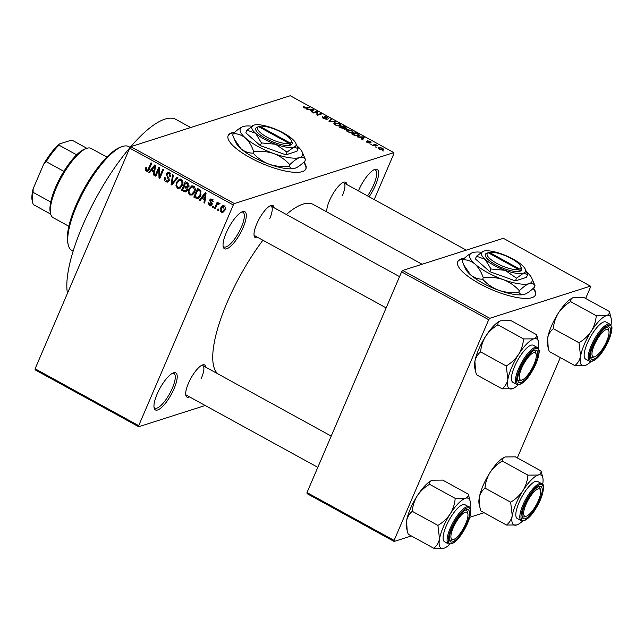 <?xml version="1.0" encoding="UTF-8"?>
<svg xmlns="http://www.w3.org/2000/svg" width="644" height="644" viewBox="0 0 644 644"><rect width="100%" height="100%" fill="white"/><g stroke="black" fill="none" stroke-linecap="round" stroke-linejoin="round"><path stroke-width="0.97" d="M358.402 190.89A21.147 6.44 -61.2 0 1 358.507 190.656A21.147 6.44 -61.2 0 1 374.832 169.388A21.147 6.44 -61.2 0 1 375.468 185.239A21.147 6.44 -61.2 0 1 369.109 196.766M367.531 195.905A19.739 6.005 118.8 0 0 373.721 184.772A19.739 6.005 118.8 0 0 375.307 170A19.739 6.005 118.8 0 0 373.923 169.783M243.15 227.509A21.147 6.44 -61.2 0 1 231.373 245.597A21.147 6.44 -61.2 0 1 223.218 246.797A21.147 6.44 -61.2 0 1 226.189 232.927A21.147 6.44 -61.2 0 1 242.514 211.667A21.147 6.44 -61.2 0 1 243.15 227.509M223.066 245.823A19.739 6.005 118.8 0 0 223.991 246.877A19.739 6.005 118.8 0 0 241.411 227.042A19.739 6.005 118.8 0 0 242.997 212.27A19.739 6.005 118.8 0 0 241.605 212.061M174.065 388.686A21.147 6.44 -61.2 0 1 162.296 406.783A21.147 6.44 -61.2 0 1 154.141 407.974A21.147 6.44 -61.2 0 1 157.104 394.112A21.147 6.44 -61.2 0 1 173.429 372.844A21.147 6.44 -61.2 0 1 174.065 388.686M153.988 407A19.739 6.005 118.8 0 0 154.906 408.055A19.739 6.005 118.8 0 0 172.326 388.227A19.739 6.005 118.8 0 0 173.912 373.456A19.739 6.005 118.8 0 0 172.528 373.238M234.851 132.221A42.295 12.3 23.2 0 0 228.153 135.562A42.295 12.3 23.2 0 0 250.065 157.643A42.295 12.3 23.2 0 0 305.9 168.889A42.295 12.3 23.2 0 0 303.928 162.03M305.787 169.131A42.295 12.3 23.2 0 0 303.59 162.344M189.497 396.873A18.33 5.579 -61.2 0 1 185.834 395.376A18.33 5.579 -61.2 0 1 188.41 383.357A18.33 5.579 -61.2 0 1 202.554 364.931A18.33 5.579 -61.2 0 1 205.782 367.217M185.689 394.386A16.921 5.152 118.8 0 0 186.438 395.191L317.814 467.343M257.833 237.427A18.33 5.579 -61.2 0 1 254.171 235.929A18.33 5.579 -61.2 0 1 256.747 223.919A18.33 5.579 -61.2 0 1 270.891 205.484A18.33 5.579 -61.2 0 1 274.119 207.771M254.026 234.939A16.921 5.152 118.8 0 0 254.774 235.752L386.15 307.904M326.766 211.9A18.33 5.579 -61.2 0 1 329.462 200.687A18.33 5.579 -61.2 0 1 343.614 182.252A18.33 5.579 -61.2 0 1 346.842 184.538M67.443 293.334A105.745 32.184 -61.2 0 1 82.617 225.642A105.745 32.184 -61.2 0 1 175.933 119.414L190.713 127.528M217.922 373.882A97.284 29.616 -61.2 0 1 227.268 302.141A97.284 29.616 -61.2 0 1 262.921 240.228M286.314 214.468A97.284 29.616 -61.2 0 1 313.113 204.406L422.094 264.249M464.388 258.284A42.295 12.3 23.2 0 0 457.691 261.633A42.295 12.3 23.2 0 0 479.603 283.714A42.295 12.3 23.2 0 0 535.446 294.952A42.295 12.3 23.2 0 0 533.474 288.093M535.333 295.202A42.295 12.3 23.2 0 0 533.127 288.415M376.692 147.122L375.372 146.896L376.692 147.122M374.623 145.182L373.126 145.657L372.377 145.246L375.259 144.328L377.513 145.657L374.623 145.182M371.556 144.304L370.236 144.071L371.556 144.304M367.096 141.543L369.117 142.759L367.644 140.811L370.147 141.479L371.065 142.694L368.449 141.205L369.938 143.145L367.201 142.445L366.299 141.149L367.096 141.543L366.758 142.179M368.956 143.137L369.189 142.566M368.449 141.205L368.255 141.857M359.795 137.309L357.187 136.898L363.417 136.89L364.206 137.325L362.644 139.901L361.856 139.466L362.387 138.734L359.795 137.309M347.712 131.746L346.182 130.37L346.802 129.525L351.777 130.45L353.315 132.213L350.465 132.728L347.712 131.746M346.182 130.37L346.802 129.525L346.319 130.652M335.411 124.984L333.882 123.608L334.494 122.771L339.477 123.696L341.006 125.459L338.156 125.974L335.411 124.984M333.882 123.608L334.494 122.771L334.019 123.89M304.177 107.838L303.284 107.097L303.791 106.55L305.779 108.055L309.136 107.073L309.885 107.484L307.196 108.345L304.177 107.838M303.284 107.097L303.791 106.55L303.453 107.339M304.588 106.944L304.54 108.023M374.204 199.568L393.878 153.675L393.838 152.612L234.384 203.56L233.289 204.977L138.693 425.676L138.734 426.731L35.146 369.841L35.106 368.779L138.693 425.676M393.838 152.612L290.251 95.723L130.796 146.671L234.384 203.56M309.289 109.569L306.673 109.158L312.912 109.15L313.7 109.585L312.131 112.161L311.35 111.726L311.881 110.993L309.289 109.569M316.904 112.032L313.733 113.038L312.984 112.628L316.945 111.364L317.742 111.806L317.733 114.552L320.905 113.537L321.654 113.948L317.693 115.212L316.888 114.777L316.904 112.032M323.312 117.136L324.19 118.424L326.379 119.043L324.367 116.339L327.579 117.16L328.657 118.778L327.144 117.321L325.099 116.757L326.943 118.52L327.136 119.446L323.658 118.536C322.121 117.619 321.742 117.023 322.515 116.741L323.312 117.136L322.805 117.997M322.145 117.015L322.515 116.741L322.217 117.425M326.194 119.47L326.54 118.931L326.299 119.486M325.099 116.757L324.761 117.409M336.031 121.845L328.987 121.418L330.726 118.931L331.499 119.357L329.768 121.442L336.031 121.845M345.184 129.299L339.42 127.15L343.381 125.878L345.707 127.158L346.77 128.607L345.128 128.43L344.725 129.372M358.756 136.029L353.918 135.111L351.729 133.904L355.681 132.64L358.893 134.467L359.497 135.53L358.756 136.029M382.834 149.714L379.227 149.054C377.899 148.16 377.698 147.621 378.632 147.436L382.214 148.104C383.534 148.981 383.744 149.521 382.834 149.714L383.357 149.36M378.092 147.79L378.632 147.436L378.253 148.321M383.752 151.002L382.439 150.768L383.752 151.002M205.195 405.495L138.734 426.731M218.759 209.26L218.227 210.499L217.479 210.089L218.01 208.849L218.759 209.26M216.634 205.581L215.233 208.849L214.484 208.439L217.189 202.127L217.938 202.538L217.511 203.544L218.88 202.916L219.451 203.649L218.847 204.43L217.326 204.365L216.634 205.581M218.38 202.876L218.88 202.916M219.419 203.681L217.326 204.365M213.623 206.434L213.092 207.674L212.343 207.263L212.874 206.024L213.623 206.434M211.997 204.687L210.757 205.943L209.308 205.734L208.35 202.707L209.147 203.005L209.743 204.864L211.176 204.438L209.622 200.051L210.709 198.972L212.077 199.181L213.043 201.934L212.246 201.636L211.715 200.099L210.419 200.34L211.997 204.687M213.116 199.205L210.419 200.34M201.83 198.288L200.075 200.525L199.286 200.091L205.291 192.669L206.072 193.095L204.744 203.093L203.963 202.659L204.422 199.712L201.83 198.288L203.279 197.829M189.827 195.035L188.257 192.492L188.797 189.111L191.662 185.923L193.643 186.132C195.454 187.831 195.776 189.843 194.617 192.178L192.54 194.891L189.827 195.035L191.807 194.142M177.519 188.273L175.949 185.738L176.488 182.349L179.362 179.169L181.334 179.378C183.146 181.069 183.468 183.081 182.308 185.424L180.231 188.129L177.519 188.273L179.499 187.38M146.285 171.127L145.375 169.863L145.826 167.529L146.623 167.826L146.752 170.129L147.838 169.919L151.002 162.852L151.751 163.262L149.223 169.155L147.516 171.288L146.285 171.127L148.547 170.402L148.031 170.008M146.752 170.129L149.054 169.525M233.289 204.977L129.694 148.088L35.106 368.779M151.324 170.547L149.561 172.785L148.78 172.351L154.777 164.928L155.566 165.363L154.238 175.353L153.449 174.918L153.916 171.972L151.324 170.547L152.765 170.088M158.818 169.283L155.84 176.231L155.091 175.82L158.81 167.142L159.615 167.585L159.793 176.279L162.771 169.316L163.52 169.726L159.801 178.404L158.996 177.969L158.818 169.283L159.64 169.026M169.179 180.586L167.641 182.099L165.766 181.825C164.228 180.747 163.818 179.314 164.542 177.527L165.339 177.825L166.265 180.843L167.553 181.053L168.422 180.191L166.297 174.049L167.738 172.608L169.444 172.842L170.588 176.673L169.791 176.376L169.034 173.872L167.867 173.671L166.893 175.506L168.929 177.897L169.179 180.586M177.897 177.623L171.827 185.013L171.095 184.611L172.592 174.709L173.365 175.136L171.843 183.773L177.108 177.189L177.897 177.623M187.219 190.318L185.649 191.96L181.528 190.334L185.247 181.656L187.573 182.936L188.7 186.253L187.106 187.629L187.219 190.318M200.743 195.47L198.006 198.642L193.828 197.096L197.547 188.418L200.767 190.383L200.743 195.47M224.853 210.153L222.808 212.504L221.335 212.343C219.998 211.103 219.765 209.638 220.651 207.932L222.671 205.645L224.144 205.806C225.472 207.022 225.714 208.471 224.853 210.153M484.087 512.729L469.766 517.301M411.371 535.961L394.144 541.459L307.035 493.626L307.003 492.563L394.112 540.405L394.144 541.459M585.654 298.462L590.484 287.192L590.451 286.129L503.342 238.296L402.693 270.448L489.794 318.289L488.699 319.714L394.112 540.405M488.699 319.714L401.59 271.873L307.003 492.563M590.451 286.129L489.794 318.289M560.304 357.605L517.317 457.908M401.59 271.873L402.693 270.448M463.809 258.824A42.295 12.3 23.2 0 0 457.594 261.883M129.694 148.088L130.796 146.671M269.707 218.751A16.921 5.152 118.8 0 0 271.06 206.088A16.921 5.152 118.8 0 0 269.981 205.895M342.423 195.518A16.921 5.152 118.8 0 0 343.783 182.856A16.921 5.152 118.8 0 0 342.697 182.663M201.371 378.197A16.921 5.152 118.8 0 0 202.723 365.534A16.921 5.152 118.8 0 0 201.644 365.341M234.271 132.753A42.295 12.3 23.2 0 0 228.057 135.82M146.309 169.565L145.375 169.863M150.277 171.876L148.78 172.351M154.335 174.637L153.449 174.918M154.721 171.715L153.916 171.972M153.795 167.529L152.008 169.67L154.093 170.821L154.842 166.08L153.795 167.529M155.494 165.87L154.842 166.08M154.874 170.571L154.093 170.821M156.162 175.482L155.091 175.82M160.863 175.933L159.793 176.279M160.147 177.599L158.996 177.969M168.696 181.383L165.766 181.825M169.396 179.877L168.422 180.191M168.503 173.469L166.297 174.049M168.559 173.325L168.961 172.632M170.789 176.062L169.791 176.376M170.249 173.486L169.034 173.872M172.536 184.144L171.095 184.611M173.196 183.339L171.843 183.773M176.786 185.464L175.949 185.738M177.607 181.994L176.488 182.349M179.499 180.207L180.481 179.072M180.618 187.855L179.781 187.557M180.908 180.392L179.41 180.231L177.229 182.775C176.359 184.506 176.601 185.995 177.945 187.259L179.426 187.404L181.576 184.981L182.099 182.848L180.908 180.392L182.115 180.006M182.96 182.566L182.099 182.848M182.606 184.651L181.576 184.981M186.72 191.171L185.899 190.777M182.968 189.875L181.528 190.334M188.185 187.05L187.517 186.655M187.002 182.622L185.561 183.081L184.45 185.681L186.671 186.8L189.425 186.044M188.877 185.665L187.887 185.979L186.865 183.798L185.561 183.081M186.671 186.8L187.887 185.979M185.456 186.229L184.015 186.696L182.711 189.739L185.118 190.922L187.831 190.157M187.75 186.784L185.488 187.501L184.015 186.696M187.452 189.594L186.47 189.916L185.488 187.501M185.118 190.922L186.47 189.916M189.095 192.226L188.257 192.492M189.916 188.756L188.797 189.111M191.807 186.961L192.789 185.834M192.918 194.609L192.089 194.311M193.216 187.154L191.719 186.993L189.537 189.537C188.668 191.26 188.909 192.757 190.254 194.021L191.735 194.166L193.876 191.743L194.399 189.602L193.216 187.154L194.424 186.768M195.269 189.328L194.399 189.602M194.907 191.413L193.876 191.743M199.141 197.925L198.288 197.579L196.026 198.304M195.277 196.637L193.828 197.096M197.869 189.843L195.011 196.492L197.966 197.555L199.994 195.052L200.187 191.332L197.869 189.843L199.31 189.384M200.525 190.149L199.189 190.576M201.17 191.018L200.187 191.332M201.033 194.713L199.994 195.052M200.203 196.549L198.787 197.008M200.791 199.616L199.286 200.091M204.84 202.377L203.963 202.659M205.227 199.455L204.422 199.712M204.301 195.269L202.522 197.41L204.607 198.561L205.347 193.82L204.301 195.269M206.008 193.611L205.347 193.82M205.38 198.312L204.607 198.561M211.771 205.114L209.308 205.734M212.182 204.116L211.176 204.438M212.214 203.448L211.232 203.762M211.771 199.632L209.622 200.051M213.18 201.339L212.246 201.636M212.778 199.761L211.715 200.099M213.414 206.925L212.343 207.263M215.555 208.101L214.484 208.439M218.429 203.786L218.694 203.166M219.065 203.053L217.511 203.544M218.549 209.743L217.479 210.089M223.903 211.755L221.335 212.343M223.597 211.618L223.194 211.337M221.802 207.561L220.651 207.932M223.259 206.499L223.838 205.669M223.734 206.7L222.896 206.619L221.407 208.334L221.745 211.449L222.583 211.53L224.08 209.807L223.734 206.7L224.796 206.362M225.11 209.477L224.08 209.807M308.806 107.83L309.136 107.073M311.527 111.823L311.881 110.993M311.857 109.577L310.006 109.561L312.09 110.704L312.952 109.528L311.857 109.577M311.881 112.024L312.952 109.528M311.591 111.863L312.09 110.704M316.623 112.12L316.945 111.364M316.896 113.787L317.742 111.806M317.492 115.107L317.733 114.552M320.583 114.294L320.905 113.537M326.524 119.502L326.943 118.52M329.527 121.716L330.726 118.931M335.065 121.845L335.242 121.418M339.348 126.079L340.161 125.049L339.018 123.841L335.242 123.181L334.389 124.308M335.725 125.153L339.589 125.516L340.161 125.049M335.242 123.181C334.325 123.382 334.534 123.938 335.862 124.839M343.051 126.635L343.381 125.878M345.788 128.607L344.967 127.158L343.663 126.441L342.479 126.82L346.134 128.092L345.909 128.623M344.516 128.454L344.709 128.011M344.234 129.347L343.494 127.778L342.02 126.965L340.628 127.407L343.043 128.695L344.629 128.752L344.363 129.363M351.648 132.833L352.469 131.811L351.326 130.603L347.543 129.943L346.697 131.062M348.034 131.915L351.89 132.27L352.469 131.811M347.543 129.943C346.633 130.144 346.842 130.7 348.171 131.593M355.359 133.397L355.681 132.64M358.644 135.055L358.893 134.467M355.971 133.195L352.936 134.169L356.744 135.755L358.016 135.61L358.289 134.54L355.971 133.195M357.766 136.198L358.289 134.54M362.033 139.563L362.387 138.734M362.363 137.317L360.511 137.301L362.596 138.444L363.458 137.269L362.363 137.317M362.387 139.764L363.458 137.269M362.105 139.603L362.596 138.444M368.191 141.809L368.392 141.342M374.921 145.109L375.259 144.328M375.774 147.114L375.943 146.711M381.828 149.851L381.779 148.225L379.388 147.846L378.696 148.724M379.541 149.215L382.488 149.03L382.142 149.843M379.388 147.846L379.662 148.933M106.872 157.08L91.062 148.402A39.477 12.019 118.8 0 0 86.94 148.289A39.477 12.019 118.8 0 0 86.699 148.37A39.477 12.019 118.8 0 0 61.526 177.221A39.477 12.019 118.8 0 0 50.683 213.945A39.477 12.019 118.8 0 0 53.058 217.608L68.86 226.286M50.683 213.945L50.272 212.19A38.068 11.584 -61.2 0 1 50.739 202.031A38.068 11.584 -61.2 0 1 63.885 171.352A38.068 11.584 -61.2 0 1 76.636 154.834A38.068 11.584 -61.2 0 1 85 148.957L86.699 148.37M50.731 214.122L33.472 204.647A38.068 11.584 118.8 0 1 32.611 202.49A38.068 11.584 118.8 0 1 33.077 192.331L33.158 188.748L43.792 163.946A36.66 11.157 -61.2 0 1 59.143 144.063L70.454 140.448L72.973 140.666L86.876 148.305M50.739 202.031L33.077 192.331M63.885 171.352L46.223 161.66L43.792 163.946M59.143 144.063L58.982 145.133A38.068 11.584 118.8 0 0 46.223 161.66M76.636 154.834L58.982 145.133M32.611 202.49L32.2 200.743A36.66 11.157 -61.2 0 1 33.158 188.748M68.248 244.929L67.837 243.174A57.807 17.597 -61.2 0 1 75.952 205.275A57.807 17.597 -61.2 0 1 120.573 147.154L122.271 146.566A59.216 18.024 118.8 0 0 76.564 206.104A59.216 18.024 118.8 0 0 68.248 244.929A59.216 18.024 118.8 0 0 71.806 250.419L73.15 251.16M130.16 147.355L128.816 146.615A59.216 18.024 118.8 0 0 122.271 146.566M533.997 364.391A15.512 4.717 118.8 0 0 536.17 354.224A15.512 4.717 118.8 0 0 530.189 355.102A15.512 4.717 118.8 0 0 521.559 368.368A15.512 4.717 118.8 0 0 522.026 379.984A15.512 4.717 118.8 0 0 533.997 364.391M535.897 353.476A16.921 5.152 118.8 0 0 534.745 350.899A16.921 5.152 118.8 0 0 533.659 350.706A16.921 5.152 -61.2 0 1 534.745 350.899A16.921 5.152 -61.2 0 1 535.76 352.469L536.17 354.224M522.026 379.984L520.328 380.58A16.921 5.152 -61.2 0 1 518.452 380.564A16.921 5.152 -61.2 0 1 517.712 379.751A16.921 5.152 118.8 0 0 518.452 380.564A16.921 5.152 118.8 0 0 521.246 380.153M502.135 388.831L476.504 374.76L475.505 371.145L474.902 361.316A28.376 8.638 -61.2 0 1 478.725 349.33A28.376 8.638 -61.2 0 1 485.6 336.361C488.772 331.692 492.869 327.852 497.901 324.85L523.524 338.929C523.129 344.395 521.471 349.579 518.557 354.466C515.385 359.143 511.288 362.974 506.264 365.977L507.866 379.421C506.997 383.357 505.089 386.497 502.135 388.831L512.374 388.751A28.376 8.638 -61.2 0 1 507.866 379.421A28.376 8.638 -61.2 0 1 518.557 354.466A28.376 8.638 -61.2 0 1 533.763 338.841L523.524 338.929M475.457 370.928L474.749 367.933A28.376 8.638 -61.2 0 1 474.902 361.316C475.771 357.38 477.679 354.24 480.633 351.906C481.028 346.432 482.686 341.256 485.6 336.361A28.376 8.638 -61.2 0 1 500.63 320.793L511.038 320.656L536.669 334.727C536.903 336.651 535.937 338.019 533.763 338.841A28.376 8.638 118.8 0 1 538.432 341.553L536.669 334.727M538.432 341.553A28.376 8.638 118.8 0 1 538.271 348.171A28.376 8.638 -61.2 0 1 538.239 348.356M535.124 364.029A18.33 5.579 -61.2 0 1 524.924 379.71A18.33 5.579 -61.2 0 1 517.856 380.741A18.33 5.579 -61.2 0 1 520.424 368.73A18.33 5.579 -61.2 0 1 534.576 350.296A18.33 5.579 -61.2 0 1 535.124 364.029M537.249 347.454L533.248 345.256A21.147 6.44 118.8 0 0 514.588 366.5A21.147 6.44 118.8 0 0 512.89 382.327L516.891 384.524A21.147 6.44 -61.2 0 1 518.589 368.698A21.147 6.44 -61.2 0 1 537.249 347.454L538.843 349.732C539.873 350.594 538.915 355.263 535.993 363.723C529.247 377.98 522.88 384.911 516.891 384.524M480.633 351.906L506.264 365.977M497.901 324.85C497.659 322.934 498.633 321.557 500.807 320.736M518.179 384.879A28.376 8.638 -61.2 0 1 512.544 388.686A28.376 8.638 -61.2 0 1 512.374 388.751M606.712 341.159A15.512 4.717 118.8 0 0 608.894 330.992A15.512 4.717 118.8 0 0 602.905 331.869A15.512 4.717 118.8 0 0 594.275 345.136A15.512 4.717 118.8 0 0 594.742 356.752A15.512 4.717 118.8 0 0 606.712 341.159M608.612 330.243A16.921 5.152 118.8 0 0 607.461 327.667A16.921 5.152 118.8 0 0 606.382 327.474A16.921 5.152 -61.2 0 1 607.461 327.667A16.921 5.152 -61.2 0 1 608.475 329.237L608.894 330.992M594.742 356.752L593.044 357.348A16.921 5.152 -61.2 0 1 591.176 357.331A16.921 5.152 -61.2 0 1 590.427 356.518A16.921 5.152 118.8 0 0 591.176 357.331A16.921 5.152 118.8 0 0 593.961 356.921M574.859 365.599L549.227 351.527L548.221 347.913L547.625 338.084A28.376 8.638 -61.2 0 1 551.441 326.097A28.376 8.638 -61.2 0 1 558.316 313.129C561.488 308.46 565.585 304.62 570.616 301.617L596.247 315.697C595.845 321.163 594.195 326.339 591.281 331.233C588.109 335.91 584.003 339.742 578.98 342.745L580.582 356.188C579.721 360.125 577.805 363.264 574.859 365.599L585.09 365.51A28.376 8.638 -61.2 0 1 580.582 356.188A28.376 8.638 -61.2 0 1 591.281 331.233A28.376 8.638 -61.2 0 1 606.479 315.608L596.247 315.697M548.173 347.696L547.464 344.701A28.376 8.638 -61.2 0 1 547.625 338.084C548.487 334.147 550.395 331.008 553.349 328.673C553.743 323.199 555.402 318.023 558.316 313.129A28.376 8.638 -61.2 0 1 573.353 297.56L583.754 297.415L609.385 311.495C609.618 313.419 608.652 314.787 606.479 315.608A28.376 8.638 118.8 0 1 611.148 318.321L609.385 311.495M611.148 318.321A28.376 8.638 118.8 0 1 610.987 324.938A28.376 8.638 -61.2 0 1 610.955 325.123M607.847 340.797A18.33 5.579 -61.2 0 1 597.64 356.478A18.33 5.579 -61.2 0 1 590.572 357.509A18.33 5.579 -61.2 0 1 593.14 345.498A18.33 5.579 -61.2 0 1 607.292 327.063A18.33 5.579 -61.2 0 1 607.847 340.797M609.965 324.222L605.964 322.024A21.147 6.44 118.8 0 0 587.304 343.268A21.147 6.44 118.8 0 0 585.605 359.094L589.606 361.292A21.147 6.44 -61.2 0 1 591.305 345.466A21.147 6.44 -61.2 0 1 609.965 324.222L611.567 326.5C612.589 327.361 611.639 332.03 608.709 340.491C601.963 354.739 595.603 361.678 589.606 361.292M553.349 328.673L578.98 342.745M570.616 301.617C570.383 299.693 571.349 298.325 573.522 297.504M590.894 361.646A28.376 8.638 -61.2 0 1 585.259 365.454A28.376 8.638 -61.2 0 1 585.09 365.51M453.215 527.814A15.512 4.717 118.8 0 0 453.69 539.431A15.512 4.717 118.8 0 0 465.66 523.838A15.512 4.717 118.8 0 0 467.834 513.671A15.512 4.717 118.8 0 0 461.853 514.548A15.512 4.717 118.8 0 0 453.215 527.814M453.69 539.431L451.983 540.018A16.921 5.152 -61.2 0 1 450.116 540.002A16.921 5.152 -61.2 0 1 449.375 539.197A16.921 5.152 118.8 0 0 450.116 540.002A16.921 5.152 118.8 0 0 452.909 539.6M467.56 512.922A16.921 5.152 118.8 0 0 466.409 510.346A16.921 5.152 118.8 0 0 465.322 510.153A16.921 5.152 -61.2 0 1 466.409 510.346A16.921 5.152 -61.2 0 1 467.423 511.916L467.834 513.671M444.038 548.189A28.376 8.638 118.8 0 1 439.53 538.859A28.376 8.638 -61.2 0 1 443.346 526.873A28.376 8.638 -61.2 0 1 450.22 513.912C447.049 518.581 442.951 522.421 437.92 525.424L439.53 538.859C438.661 542.803 436.753 545.935 433.798 548.277L444.038 548.189A28.376 8.638 -61.2 0 0 444.207 548.133L444.199 548.133A28.376 8.638 -61.2 0 0 449.842 544.317M452.088 528.169A18.33 5.579 -61.2 0 1 466.24 509.742A18.33 5.579 -61.2 0 1 466.787 523.475A18.33 5.579 -61.2 0 1 456.588 539.149A18.33 5.579 -61.2 0 1 449.512 540.187A18.33 5.579 -61.2 0 1 452.088 528.169M446.252 525.947A21.147 6.44 118.8 0 0 444.553 541.773L448.554 543.971A21.147 6.44 -61.2 0 1 450.253 528.144A21.147 6.44 -61.2 0 1 468.913 506.9L464.912 504.703A21.147 6.44 118.8 0 0 446.252 525.947M433.798 548.277L408.167 534.198L407.169 530.584L406.565 520.763C407.435 516.826 409.343 513.687 412.297 511.344L437.92 525.424M412.297 511.344C412.691 505.878 414.35 500.694 417.264 495.808C420.435 491.131 424.533 487.299 429.556 484.296L455.187 498.367C454.793 503.841 453.135 509.018 450.22 513.912A28.376 8.638 -61.2 0 1 465.427 498.287L455.187 498.367M429.556 484.296C429.323 482.372 430.297 481.004 432.462 480.183L442.702 480.094L468.333 494.173C468.566 496.089 467.6 497.466 465.427 498.287A28.376 8.638 -61.2 0 1 470.096 501A28.376 8.638 -61.2 0 1 469.935 507.609A28.376 8.638 -61.2 0 1 469.903 507.802M407.113 530.374L406.404 527.372A28.376 8.638 -61.2 0 1 406.565 520.763A28.376 8.638 -61.2 0 1 417.264 495.808A28.376 8.638 -61.2 0 1 432.293 480.239L432.462 480.183M470.096 501L468.333 494.173M525.939 504.574A15.512 4.717 118.8 0 0 526.406 516.198A15.512 4.717 118.8 0 0 538.376 500.605A15.512 4.717 118.8 0 0 540.549 490.438A15.512 4.717 118.8 0 0 534.568 491.316A15.512 4.717 118.8 0 0 525.939 504.574M526.406 516.198L524.707 516.786A16.921 5.152 -61.2 0 1 522.831 516.77A16.921 5.152 -61.2 0 1 522.091 515.965A16.921 5.152 118.8 0 0 522.831 516.77A16.921 5.152 118.8 0 0 525.625 516.367M540.276 489.681A16.921 5.152 118.8 0 0 539.125 487.114A16.921 5.152 118.8 0 0 538.038 486.92A16.921 5.152 -61.2 0 1 539.125 487.114A16.921 5.152 -61.2 0 1 540.139 488.683L540.549 490.438M516.754 524.957A28.376 8.638 118.8 0 1 512.246 515.627A28.376 8.638 -61.2 0 1 516.069 503.64A28.376 8.638 -61.2 0 1 522.936 490.68C519.764 495.349 515.667 499.189 510.644 502.191L512.246 515.627C511.376 519.563 509.468 522.703 506.514 525.045L516.754 524.957A28.376 8.638 -61.2 0 0 516.923 524.9L516.923 524.9A28.376 8.638 -61.2 0 0 522.558 521.085M524.804 504.936A18.33 5.579 -61.2 0 1 538.956 486.51A18.33 5.579 -61.2 0 1 539.511 500.243A18.33 5.579 -61.2 0 1 529.304 515.916A18.33 5.579 -61.2 0 1 522.236 516.955A18.33 5.579 -61.2 0 1 524.804 504.936M518.967 502.714A21.147 6.44 118.8 0 0 517.269 518.541L521.27 520.738A21.147 6.44 -61.2 0 1 522.968 504.912A21.147 6.44 -61.2 0 1 541.628 483.668L537.627 481.471A21.147 6.44 118.8 0 0 518.967 502.714M506.514 525.045L480.891 510.966L479.885 507.351L479.281 497.53C480.15 493.594 482.058 490.454 485.013 488.112L510.644 502.191M485.013 488.112C485.407 482.646 487.065 477.462 489.979 472.575C493.151 467.898 497.249 464.066 502.28 461.064L527.911 475.135C527.508 480.609 525.858 485.785 522.936 490.68A28.376 8.638 -61.2 0 1 538.143 475.055L527.911 475.135M502.28 461.064C502.038 459.14 503.012 457.771 505.186 456.95L515.417 456.862L541.049 470.941C541.282 472.857 540.316 474.226 538.143 475.055A28.376 8.638 -61.2 0 1 542.812 477.768A28.376 8.638 -61.2 0 1 542.651 484.377A28.376 8.638 -61.2 0 1 542.618 484.57M479.836 507.142L479.128 504.139A28.376 8.638 -61.2 0 1 479.281 497.53A28.376 8.638 -61.2 0 1 489.979 472.575A28.376 8.638 -61.2 0 1 505.009 457.007L505.186 456.95M542.812 477.768L541.049 470.941M258.027 126.884L256.932 127.262A19.739 5.74 23.2 0 0 266.02 138.637A19.739 5.74 23.2 0 0 289.808 145.319L290.983 144.981L290.291 143.065L259.774 126.313L258.059 126.9M290.291 143.065A18.33 5.329 23.2 0 0 291.152 140.255A18.33 5.329 23.2 0 0 277.339 130.305A18.33 5.329 23.2 0 0 259.774 126.313M290.935 144.956A19.739 5.74 23.2 0 0 291.909 141.913L291.152 140.255M246.974 130.152L255.604 133.276L261.44 142.92L260.281 145.608L285.847 154.826L296.948 151.276L298.1 148.587L295.757 143.153A23.965 6.971 23.2 0 0 292.263 138.943A23.965 6.971 23.2 0 0 272.251 127.955A23.965 6.971 23.2 0 0 253.921 125.121L246.974 130.152L245.823 132.841L260.281 145.608M261.44 142.92L275.616 144.264L286.999 152.137L285.847 154.826M286.999 152.137L293.946 147.098L298.1 148.587M251.756 126.192A33.834 9.845 23.2 0 0 243.134 126.546A33.834 9.845 23.2 0 0 242.933 126.61A33.834 9.845 23.2 0 0 245.509 138.058A33.834 9.845 23.2 0 0 273.756 153.57A33.834 9.845 23.2 0 0 299.637 157.579A33.834 9.845 23.2 0 0 302.189 152.008A33.834 9.845 23.2 0 0 297.262 146.067A33.834 9.845 23.2 0 0 296.956 145.802M253.116 153.127C248.705 153.2 244.648 151.726 240.937 148.724L234.336 139.104L232.701 135.111L233.321 133.654C237.733 133.582 241.798 135.047 245.509 138.058C249.019 141.398 251.764 145.938 253.744 151.67L253.116 153.127C257.568 158.07 262.921 161.773 269.184 164.236C275.68 166.353 282.354 166.989 289.204 166.136L289.824 164.679C293.519 161.008 296.795 158.641 299.637 157.579C302.326 156.878 304.282 157.579 305.498 159.68L304.87 161.129C301.175 164.808 297.906 167.174 295.065 168.237C292.376 168.937 290.42 168.237 289.204 166.136M253.744 151.67C260.595 150.817 267.26 151.453 273.756 153.57C280.019 156.033 285.373 159.736 289.824 164.679M305.498 159.68L302.189 152.008M243.134 126.546C240.284 127.617 237.016 129.983 233.321 133.654M295.065 168.237A33.834 9.845 -156.8 0 1 269.184 164.236A33.834 9.845 23.2 0 1 240.937 148.724A33.834 9.845 23.2 0 1 236.01 142.775L234.464 139.378M253.921 125.121A23.965 6.971 23.2 0 0 253.784 125.169A23.965 6.971 23.2 0 0 255.604 133.276A23.965 6.971 23.2 0 0 275.616 144.264A23.965 6.971 23.2 0 0 293.946 147.098A23.965 6.971 23.2 0 0 295.757 143.153M256.932 127.262L258.647 126.667L289.156 143.427L289.808 145.319M258.647 126.667A18.33 5.329 23.2 0 0 267.115 137.22A18.33 5.329 23.2 0 0 289.156 143.427M487.572 252.947L486.478 253.325A19.739 5.74 23.2 0 0 495.558 264.7A19.739 5.74 23.2 0 0 519.354 271.382L520.521 271.043L519.829 269.136L489.319 252.376L487.605 252.963M519.829 269.136A18.33 5.329 23.2 0 0 520.698 266.326A18.33 5.329 23.2 0 0 506.884 256.368A18.33 5.329 23.2 0 0 489.319 252.376M520.481 271.019A19.739 5.74 23.2 0 0 521.447 267.976L520.698 266.326M476.52 256.215L485.149 259.339L490.978 268.983L489.826 271.671L515.385 280.889L526.486 277.339L527.645 274.65L525.303 269.224A23.965 6.971 23.2 0 0 521.809 265.006A23.965 6.971 23.2 0 0 501.797 254.018A23.965 6.971 23.2 0 0 483.467 251.184L476.52 256.215L475.369 258.904L489.826 271.671M490.978 268.983L505.162 270.327L516.544 278.2L515.385 280.889M516.544 278.2L523.491 273.161L527.645 274.65M481.301 252.255A33.834 9.845 23.2 0 0 472.672 252.609A33.834 9.845 23.2 0 0 472.479 252.673A33.834 9.845 23.2 0 0 475.047 264.121A33.834 9.845 23.2 0 0 503.302 279.641A33.834 9.845 23.2 0 0 529.175 283.642A33.834 9.845 23.2 0 0 531.735 278.071A33.834 9.845 23.2 0 0 526.808 272.13A33.834 9.845 23.2 0 0 526.502 271.865M482.662 279.19C478.251 279.263 474.185 277.797 470.482 274.787L463.881 265.167L462.247 261.174L462.867 259.717C467.278 259.645 471.336 261.11 475.047 264.121C478.556 267.461 481.301 272.001 483.282 277.733L482.662 279.19C487.114 284.133 492.467 287.836 498.73 290.299C505.226 292.424 511.891 293.052 518.742 292.207L519.37 290.75C523.065 287.079 526.333 284.704 529.175 283.642C531.872 282.941 533.82 283.642 535.043 285.743L534.415 287.2C530.72 290.871 527.452 293.237 524.61 294.3C521.914 295 519.966 294.3 518.742 292.207M483.282 277.733C490.132 276.88 496.806 277.516 503.302 279.641C509.565 282.096 514.918 285.799 519.37 290.75M535.043 285.743L531.735 278.071M472.672 252.609C469.822 253.68 466.554 256.046 462.867 259.717M524.61 294.3A33.834 9.845 -156.8 0 1 498.73 290.299A33.834 9.845 23.2 0 1 470.482 274.787A33.834 9.845 23.2 0 1 465.548 268.838L464.002 265.441M483.467 251.184A23.965 6.971 23.2 0 0 483.322 251.232A23.965 6.971 23.2 0 0 485.149 259.339A23.965 6.971 23.2 0 0 505.162 270.327A23.965 6.971 23.2 0 0 523.491 273.161A23.965 6.971 23.2 0 0 525.303 269.224M486.478 253.325L488.184 252.738L518.702 269.49L519.354 271.382M488.184 252.738A18.33 5.329 23.2 0 0 496.661 263.283A18.33 5.329 23.2 0 0 518.702 269.49M149.521 168.47L148.442 168.809M155.236 167.859L154.496 168.092M168.293 177.197L167.263 177.527M174.202 182.123L172.761 182.582M186.108 190.89L183.846 191.614M188.209 183.371L186.865 183.798M205.742 195.599L205.009 195.832M211.844 202.619L210.644 203.005M306.182 108.482L306.415 107.942M311.736 111.943L312.557 110.019M362.242 139.684L363.063 137.76M368.956 142.364L369.141 141.938M535.921 363.779A20.302 6.182 118.8 0 0 535.43 348.525A20.302 6.182 118.8 0 0 519.636 368.98A20.302 6.182 118.8 0 0 520.127 384.235A20.302 6.182 118.8 0 0 535.921 363.779M608.636 340.547A20.302 6.182 118.8 0 0 608.145 325.292A20.302 6.182 118.8 0 0 592.351 345.748A20.302 6.182 118.8 0 0 592.842 361.002A20.302 6.182 118.8 0 0 608.636 340.547M451.299 528.426A20.302 6.182 118.8 0 0 451.79 543.673A20.302 6.182 118.8 0 0 467.584 523.218A20.302 6.182 118.8 0 0 467.093 507.971A20.302 6.182 118.8 0 0 451.299 528.426M524.015 505.194A20.302 6.182 118.8 0 0 524.506 520.441A20.302 6.182 118.8 0 0 540.3 499.986A20.302 6.182 118.8 0 0 539.809 484.739A20.302 6.182 118.8 0 0 524.015 505.194M147.436 170.201L149.698 169.477M167.553 181.053L169.815 180.328M167.867 173.671L170.129 172.946M179.41 180.231L181.672 179.507M179.426 187.404L181.689 186.68M191.719 186.993L193.981 186.269M191.735 194.166L193.997 193.442M197.966 197.555L200.228 196.839M210.596 205.001L212.053 204.534M217.833 203.979L220.095 203.254M222.896 206.619L225.159 205.895M222.583 211.53L224.845 210.805M304.209 107.194L303.984 107.725M324.914 116.878L324.705 117.369M358.627 135.216L358.225 136.15M369.221 142.686L369.02 143.145M368.376 141.253L368.151 141.777M271.06 206.088L399.546 276.654M466.28 250.138L343.783 182.856M331.209 436.093L202.723 365.534M448.554 543.971C454.543 544.357 460.911 537.418 467.649 523.169C471.263 512.181 471.69 506.764 468.913 506.9M521.27 520.738C527.259 521.125 533.626 514.186 540.372 499.937C543.987 488.949 544.405 483.531 541.628 483.668"/></g></svg>
